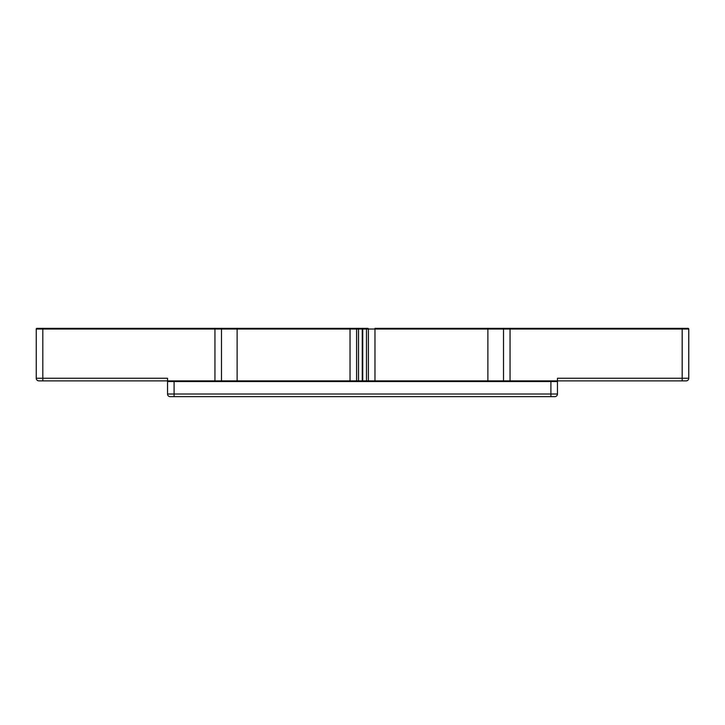<?xml version="1.0" encoding="UTF-8"?>
<svg xmlns="http://www.w3.org/2000/svg" width="725" height="725" viewBox="0 0 725 725"><rect width="100%" height="100%" fill="white"/><g stroke="black" fill="none" stroke-linecap="round" stroke-linejoin="round"><path stroke-width="1.09" d="M367.747 328.362L362.5 328.362L362.264 329.023L362.5 328.362L350.03 328.362L367.747 328.362A0.652 0.652 0 0 1 368.409 329.023L368.409 380.879M42.811 380.879L42.811 378.251L36.25 378.251A2.628 2.628 0 0 0 38.878 380.879L167.538 380.879L167.538 394.01A2.628 2.628 0 0 0 170.167 396.638L554.833 396.638A2.628 2.628 0 0 0 557.462 394.01L557.462 381.54A0.652 0.652 0 0 0 556.809 380.879L168.191 380.879A0.652 0.652 0 0 0 167.538 381.54L167.538 378.251L42.811 378.251L42.811 328.362L36.902 328.362A0.652 0.652 0 0 0 36.25 329.023L36.25 378.251L36.25 329.023A0.652 0.652 0 0 1 36.902 328.362M487.88 380.879L487.88 328.362L682.189 328.362L374.97 328.362L374.97 329.023L688.75 329.023L688.75 378.251L688.75 329.023A0.652 0.652 0 0 0 688.097 328.362L682.189 328.362L682.189 378.251L557.462 378.251L557.462 381.54L550.9 381.54L550.9 380.879M557.462 380.879L686.122 380.879A2.628 2.628 0 0 0 688.75 378.251L682.189 378.251L682.189 380.879M36.25 329.023L214.953 329.023L214.953 328.362L220.826 328.362L42.811 328.362M237.12 328.362L220.826 328.362A0.652 0.652 -90 0 1 221.478 329.023L237.12 329.023L237.12 328.362L350.03 328.362L350.03 329.023L356.591 329.023A0.652 0.652 0 0 1 357.253 328.362A0.652 0.652 0 0 0 356.591 329.023L356.591 380.879M362.736 380.879L362.736 329.023L374.97 329.023L374.97 380.879M356.591 329.023L362.264 329.023L362.264 380.879M358.975 328.362A0.652 0.462 -90 0 0 358.513 329.023L358.513 380.879M366.025 328.362A0.652 0.462 90 0 1 366.487 329.023L366.487 380.879M550.9 381.54L550.9 394.01L174.1 394.01L174.1 381.54L550.9 381.54M557.462 394.01L550.9 394.01L550.9 396.638M688.097 328.362A0.652 0.652 0 0 1 688.75 329.023M510.047 328.362L510.047 380.879M504.174 328.362A0.652 0.652 90 0 0 503.522 329.023L503.522 380.879M174.1 380.879L174.1 381.54L167.538 381.54M214.953 380.879L214.953 329.023L221.478 329.023L221.478 380.879M237.12 380.879L237.12 329.023L350.03 329.023L350.03 380.879M38.878 380.879A2.628 2.628 0 0 1 36.25 378.251M167.538 394.01L174.1 394.01L174.1 396.638"/></g></svg>
